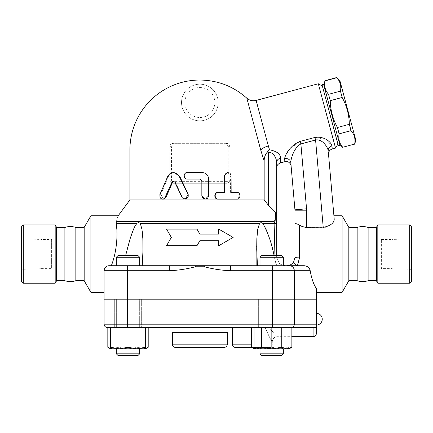 <?xml version="1.0" encoding="UTF-8"?>
<svg xmlns="http://www.w3.org/2000/svg" width="433" height="433" viewBox="0 0 433 433"><rect width="100%" height="100%" fill="white"/><g stroke="black" fill="none" stroke-linecap="round" stroke-linejoin="round"><path stroke-width="0.32" stroke-dasharray="2.17 1.62" d="M51.624 239.519L51.624 268.622L51.624 239.519L41.232 239.519L41.232 268.622L41.232 239.519M41.232 239.427L41.232 268.714L41.232 239.427L21.65 238.816L21.65 269.326L21.65 238.816M21.65 226.589L21.65 281.547M23.317 283.214L23.317 224.927M55.18 224.927L55.18 283.214M56.626 227.422L56.626 280.714M64.885 227.422L64.885 280.714M75.84 227.422L75.84 280.714M84.17 227.422L84.17 280.714M90.898 215.764L90.898 292.372M139.67 265.727L139.67 257.234L116.353 257.234L116.353 265.727L139.67 265.727L116.353 265.727L139.67 265.727L127.399 265.727L127.399 270.722L104.088 270.722L104.088 299.035L316.426 299.035L316.426 288.562C313.654 284.622 311.581 278.673 310.207 270.722C309.498 267.74 307.506 266.073 304.22 265.727L297.655 265.727A4.666 1.218 32.1 0 1 293.709 261.83M104.12 270.132L104.748 268.238L106.085 266.728L107.833 265.884L111.308 265.727L108.337 265.781M116.428 225.653L116.315 221.55L117.635 217.653M117.982 216.489L118.182 215.764M111.308 265.727L169.319 265.727L111.308 265.727L115.205 252.147L116.764 241.289M116.98 236.759L116.574 226.946M107.216 266.089L106.253 266.604M105.533 267.21L104.943 267.93M104.423 268.915L104.136 270.008M128.011 255.567L138.003 255.567L128.011 255.567M257.44 265.727L289.59 265.727A4.996 4.72 -90 0 1 294.305 270.722L230.372 270.722L230.372 265.727L257.44 265.727L256.693 265.727L257.44 265.727L256.742 250.826L256.845 238.702L257.705 229.447L259.524 223.493L140.168 223.493C139.215 222.475 138.089 222.475 136.785 223.493L116.141 223.493M218.73 240.748L199.846 240.748L196.961 245.744L166.537 245.744M171.344 237.414L166.537 229.089L196.961 229.089M199.846 234.085L218.73 234.085M218.73 229.089L233.154 237.414L218.73 245.744M276.351 265.727L256.693 265.727L277.369 265.727L276.351 265.727L275.751 262.928L276.351 265.727M275.242 255.567A11.659 3.832 0 0 1 276.665 257.402L279.658 263.794L283.339 265.559L279.658 263.794L276.665 257.402A11.659 3.832 0 0 0 274.062 254.988L275.751 262.928L277.369 265.727L284.99 265.727L277.369 265.727L275.751 262.928L270.76 242.772L268.179 234.48L266.311 229.55L263.508 224.229M304.22 265.727L286.657 265.727L297.655 265.727L299.647 257.862A4.666 0.46 180 0 1 294.981 257.402L294.981 210.833A11.659 11.659 0 0 0 294.938 209.816L306.553 208.803A23.317 23.317 0 0 1 306.64 210.833L306.64 227.385L323.224 227.385L315.581 140L300.875 143.94C294.018 147.588 290.846 158.505 290.808 162.624C291.209 167.203 291.209 167.203 290.808 162.624A4.996 4.536 -5 0 0 284.654 158.662L284.822 157.298M260.022 265.727L283.339 265.727L260.022 265.727L283.339 265.727L260.022 265.727L260.022 257.234L283.339 257.234L260.022 257.234L283.339 257.234L283.339 265.727M260.022 257.234L261.689 255.567L281.672 255.567L261.689 255.567L281.672 255.567L283.339 257.234M116.315 221.55L274.105 221.55A4.996 4.319 -90 0 1 274.863 223.493L262.912 223.493C261.564 222.47 260.433 222.47 259.524 223.493M106.085 266.728A4.996 4.996 0 0 1 109.084 265.727L230.372 265.727M139.67 257.234L116.353 257.234L139.67 257.234L138.003 255.567L118.02 255.567L116.353 257.234M142.257 265.727L142.998 246.491M142.852 238.751L142.809 237.885M142.262 231.368L141.97 229.338M141.872 228.77L140.498 224.072M134.712 226.675L133.721 228.765M130.393 237.885L130.122 238.751M126.923 250.252L125.619 255.567M274.062 254.988L274.073 254.366M128.011 299.035L139.67 299.035L128.011 299.035M260.022 299.035L283.339 299.035L260.022 299.035L283.339 299.035L260.022 299.035L260.022 327.51L283.339 327.51L260.022 327.51L283.339 327.51L260.022 327.51L260.022 299.035M139.67 299.035L116.353 299.035L139.67 299.035L139.67 327.51L116.353 327.51L139.67 327.51L116.353 327.51L139.67 327.51L139.67 299.203M266.463 299.035L133.229 299.035L266.463 299.203M141.337 327.51L114.691 327.51L141.337 327.51L128.011 327.51L141.337 327.51L141.337 299.203L114.691 299.203L141.337 299.203L114.691 299.203L141.337 299.203L141.337 327.51M254.193 348.83L254.193 327.51L254.193 347.266L262.939 348.83L271.68 347.266L271.68 327.51L258.355 327.51L289.168 327.51L254.193 327.51L271.68 327.51L271.68 347.266L262.939 348.83L289.168 348.83L289.168 347.266L289.168 348.83L280.422 348.83L289.168 347.266L280.422 348.83L271.68 347.266L280.422 348.83L262.939 348.83L254.193 347.266L254.193 348.83L289.168 348.83M258.355 327.51L285.001 327.51L258.355 327.51L258.355 299.203L285.001 299.203L258.355 299.203L285.001 299.203L258.355 299.203L258.355 327.51M128.011 327.51L110.523 327.51L145.499 327.51L128.011 327.51L128.011 347.266L119.27 348.83L110.523 347.266L110.523 348.83L145.499 348.83L145.499 347.266L136.758 348.83L128.011 347.266M285.001 327.51L285.001 299.203L285.001 327.51M114.691 327.51L114.691 299.203L114.691 327.51M127.399 327.51L127.399 324.182L104.088 324.182L104.088 299.203L316.426 299.203L316.426 327.283L107.416 327.51M316.426 325.015L316.426 313.357L316.426 325.015M313.091 336.674L313.091 327.51L232.321 327.51L313.925 327.51M291.869 327.51L251.486 327.51L281.775 327.51L281.775 347.266L271.68 348.83L261.586 347.266L256.536 348.83L251.486 347.266M110.523 348.473L112.867 348.83L110.523 348.83L112.867 348.83L117.917 347.266L117.917 327.51L148.205 327.51L107.822 327.51L117.917 327.51L117.917 347.266L112.867 348.83L139.67 348.83L128.011 348.83L117.917 347.266L128.011 348.83L143.155 348.83L138.111 347.266L128.011 348.83L112.867 348.83L107.822 347.266M110.523 327.51L110.523 347.266M291.869 347.266L286.825 348.83L281.775 347.266M289.168 327.51L289.168 347.266L289.168 327.51M145.499 327.51L145.499 347.266M116.353 353.826L139.67 353.826L116.353 353.826L139.67 353.826L139.67 348.83L116.353 348.83L139.67 348.83M128.011 355.493L138.003 355.493L128.011 355.493M261.586 327.51L261.586 347.266M260.022 348.83L283.339 348.83L260.022 348.83M260.022 353.826L283.339 353.826L260.022 353.826L283.339 353.826L283.339 348.83M283.339 353.826L281.672 355.493L261.689 355.493M138.111 327.51L138.111 347.266L143.155 348.83L128.011 348.83L138.111 347.266L138.111 327.51M148.205 347.266L143.155 348.83L145.499 348.473M143.155 348.83L145.499 348.83L143.155 348.83M139.67 353.826L138.003 355.493L118.02 355.493M265.169 327.51C269.164 336.652 271.523 341.356 272.265 341.626C270.971 340.387 268.606 335.683 265.169 327.51C269.164 336.652 271.523 341.356 272.265 341.626C270.971 340.387 268.606 335.683 265.169 327.51M268.958 347.499L251.887 347.499L268.958 347.499C270.982 347.298 272.092 346.189 272.292 344.165L251.486 344.165M269.191 327.51C273.293 332.793 275.978 335.84 277.255 336.641C276.644 336.522 273.954 333.475 269.191 327.51C273.293 332.793 275.978 335.84 277.255 336.641C276.644 336.522 273.954 333.475 269.191 327.51M104.212 269.613A4.996 4.996 0 0 1 104.748 268.238M169.319 265.727L169.319 270.722L127.399 270.722L127.399 299.035M195.175 265.727L195.413 266.76C186.802 269.023 178.104 270.344 169.319 270.722M230.372 270.722C221.588 270.344 212.89 269.023 204.279 266.76L204.517 265.727M129.9 199.943L264.168 199.943L264.168 161.146L260.715 149.98L246.875 98.334L260.715 149.98A9.991 4.157 165 0 1 268.336 145.97L256.168 100.564L269.548 149.786C276.887 151.263 280.552 154.072 280.541 158.224L280.368 162.889M335.548 148.102L318.309 83.758M325.935 139.372L332.024 145.97L332.214 149.001M306.553 208.803L300.875 143.94L300.193 141.38L314.894 137.44L325.73 139.258M284.941 156.898L289.801 148.995L299.631 141.548M284.844 161.693L284.654 158.662M322.385 86.113L337.902 144.027L322.385 86.113M321.957 84.505L338.335 145.634M323.565 84.072L339.943 145.201M323.781 84.879L339.726 144.4L323.781 84.879M342.79 147.458L342.736 147.258C339.353 143.366 338.157 138.896 339.136 133.84L337.437 127.497C332.863 119.135 330.466 110.193 330.249 100.662L328.55 94.318C325.172 90.432 323.971 85.956 324.956 80.901L324.902 80.7M342.736 147.258L354.697 144.265M355.812 140.086L339.867 80.57M336.809 77.507L336.863 77.713C340.241 81.599 341.437 86.07 340.457 91.125L342.157 97.474C346.736 105.831 349.128 114.777 349.344 124.303L351.044 130.647C354.427 134.539 355.623 139.009 354.643 144.065M339.136 133.84L351.044 130.647M337.437 127.497L349.344 124.303M330.249 100.662L342.157 97.474M328.55 94.318L340.457 91.125M324.956 80.901L336.863 77.713M226.491 181.627A1.667 1.667 0 0 0 228.159 179.96L228.159 146.652L229.826 146.652L229.826 179.96L229.826 146.652C229.571 144.579 228.462 143.469 226.491 143.323L173.2 143.323C171.23 143.469 170.12 144.579 169.871 146.652L169.871 179.96L169.871 146.652L171.533 146.652L171.533 179.96L169.871 179.96C170.12 182.039 171.23 183.148 173.2 183.289L226.491 183.289L173.2 183.289L173.2 181.627L226.491 181.627L226.491 183.289C228.462 183.148 229.571 182.039 229.826 179.96A3.329 3.329 0 0 1 226.491 183.289M227.081 143.372A3.329 3.329 0 0 1 229.739 145.899A3.329 3.329 0 0 0 227.081 143.372M173.2 144.985L173.2 143.323L226.491 143.323L226.491 144.985L173.2 144.985A1.667 1.667 0 0 0 171.533 146.652M169.877 146.403A3.329 3.329 0 0 1 172.724 143.355M172.978 183.283A3.329 3.329 0 0 1 169.871 179.96M185.297 199.11L182.385 197.242L175.392 182.196L173.693 181.297M163.43 199.11L160.908 194.32L168.534 176.209L173.996 172.464M237.132 192.452L236.266 192.452C239.887 192.247 239.887 199.315 236.266 199.11L237.132 199.11M227.39 172.464L230.421 175.798L230.421 192.452L231.146 192.452L230.421 192.452M200.181 179.127L187.749 179.127C183.532 179.332 183.532 172.258 187.749 172.464L201.843 172.464C205.886 172.859 208.1 175.084 208.484 179.127L208.484 195.781L205.172 199.11M224.299 192.452L224.884 192.452M187.749 172.464L187.462 172.464M187.749 179.127L187.462 179.127M199.846 120.839L199.846 120.839A18.321 18.321 0 0 1 183.982 93.36A18.321 18.321 0 0 1 215.71 93.36A18.321 18.321 0 0 1 199.846 120.839A18.321 18.321 0 0 1 183.982 93.36A18.321 18.321 0 0 1 215.71 93.36A18.321 18.321 0 0 1 199.846 120.839M264.168 161.146C264.168 158.007 264.931 155.344 266.457 153.163L269.548 149.786M314.894 137.44L315.581 140C322.65 138.717 327.841 147.496 328.225 150.798L328.528 154.262L328.225 150.798A4.996 4.536 -5 0 1 332.024 145.97M333.908 215.764L334.216 219.358L333.61 221.425L331.662 223.872L329.74 225.387L325.519 227.146M276.665 167.717L276.665 162.402A4.996 4.287 0 0 1 280.541 158.224M274.105 221.55L275.242 219.785A4.996 4.26 180 0 1 276.665 222.757L276.665 162.402C276.671 159.041 273.575 151.339 268.336 152.66L267.962 151.269M274.863 223.493C276.2 223.715 276.801 223.471 276.665 222.757L276.665 255.567M276.665 214.259L276.346 213.215M276.07 212.874L275.502 212.424L275.242 219.785M264.168 199.943L268.336 205.145C270.912 208.408 273.299 210.833 275.502 212.424M286.657 265.727L290.386 264.844M290.971 264.52L292.502 263.329M305.655 227.341L302.791 226.724L299.647 225.176C296.702 223.715 295.144 223.45 294.981 224.381M342.102 215.764L342.102 292.372M291.111 166.083L290.808 162.624L291.111 166.083M348.83 227.422L348.83 280.714M357.16 227.422L357.16 280.714M368.115 227.422L368.115 280.714M376.374 227.422L376.374 280.714M377.82 224.927L377.82 283.214M409.683 283.214L409.683 224.927M411.35 226.589L411.35 281.547M411.35 238.816L411.35 269.326L411.35 238.816L391.768 239.427L391.768 268.714L391.768 239.427M391.768 268.622L391.768 239.519L391.768 268.622L381.376 268.622L381.376 239.519L381.376 268.622M223.996 347.499L175.701 347.499M291.16 327.51A3.329 3.145 90 0 0 294.305 324.182L316.426 324.182M272.292 327.51L272.292 324.182L294.305 324.182L294.305 299.203M127.399 299.203L127.399 324.182L272.292 324.182L272.292 299.203M232.321 344.165L272.292 344.165L272.292 341.669C272.584 338.633 274.251 336.971 277.288 336.674L291.869 336.674M272.292 265.727L272.292 299.035M310.207 270.722L294.305 270.722L294.305 299.035M204.279 266.76L195.413 266.76M129.9 149.98L169.871 149.98M229.826 149.98L260.715 149.98M228.159 146.652A1.667 1.667 0 0 0 226.491 144.985M171.533 179.96A1.667 1.667 0 0 0 173.2 181.627M228.159 179.96L229.826 179.96M182.385 197.242L181.968 197.242M168.534 176.209L167.787 176.209M160.908 194.32L159.977 194.32M175.392 182.196L174.808 182.196M230.421 175.798L231.146 175.798M199.846 117.505A14.987 14.987 0 0 0 212.825 95.027A14.987 14.987 0 0 0 186.867 95.027A14.987 14.987 0 0 0 199.846 117.505M268.336 205.145L268.336 152.66L266.457 153.163M299.647 225.176L299.647 257.862M294.981 210.833L306.64 210.833M172.366 344.165L227.325 344.165M227.325 332.512L172.366 332.512M41.232 268.622L51.624 268.622M41.232 268.714L21.65 269.326M256.693 265.727L256.693 246.491L256.693 265.727M142.998 265.727L142.998 246.658L142.998 265.727M116.353 327.51L116.353 299.203L116.353 327.51M173.996 181.265L173.379 181.265M411.35 269.326L391.768 268.714M381.376 239.519L391.768 239.519"/><path stroke-width="0.65" d="M23.317 283.214L21.65 281.547L21.65 226.589L23.317 224.927L23.317 283.214L55.18 283.214L55.18 224.927L23.317 224.927M55.18 283.214L56.626 280.714L56.626 227.422L55.18 224.927M56.626 280.714L64.885 280.714L64.885 227.422L56.626 227.422M64.885 280.714C68.538 281.872 72.187 281.872 75.84 280.714L75.84 227.422C72.187 226.264 68.538 226.264 64.885 227.422M75.84 280.714L84.17 280.714L84.17 227.422L75.84 227.422M84.17 280.714L90.898 292.372L90.898 215.764L84.17 227.422M104.088 292.372L90.898 292.372M274.073 254.366L274.863 223.493C276.2 223.715 276.801 223.471 276.665 222.757A4.996 4.26 180 0 0 275.242 219.785L274.105 221.55L116.315 221.55C118.853 213.859 118.853 213.859 116.315 221.55L116.141 223.493C117.976 232.819 117.045 251.486 111.308 265.727M117.635 217.653L117.982 216.489M116.764 241.289L116.98 236.759M116.574 226.946L116.428 225.653M108.337 265.781L107.216 266.089M106.253 266.604L105.533 267.21M104.943 267.93L104.423 268.915M304.415 265.732L109.084 265.727A4.996 4.996 0 0 0 104.088 270.722A4.996 4.996 0 0 1 104.212 269.613M169.319 265.727L169.319 270.722L127.399 270.722L127.399 299.035L104.088 299.035L104.088 270.722L127.399 270.722L127.399 265.727L116.353 265.727L116.353 257.234L139.67 257.234L139.67 265.727M139.67 257.234L138.003 255.567L118.02 255.567L116.353 257.234M257.44 265.727L256.715 249.413L256.839 238.794L257.749 229.176L259.524 223.493C260.52 222.47 261.651 222.47 262.912 223.493C268.103 232.976 271.816 243.644 274.057 255.497L274.073 255.567M140.498 224.072L141.986 229.447L142.847 238.702L142.95 250.826L142.257 265.727M218.73 245.744L218.73 240.748L218.73 245.744L233.154 237.414L218.73 229.089L218.73 234.085L218.73 229.089M166.537 245.744L171.344 237.414L166.537 245.744L196.961 245.744L199.846 240.748L218.73 240.748M196.961 229.089L199.846 234.085L196.961 229.089L166.537 229.089L171.344 237.414M284.99 265.727L283.339 265.559L284.99 265.727M274.105 221.55A4.996 4.319 90 0 1 274.863 223.493L274.062 254.988A11.659 3.832 0 0 1 275.242 255.567M274.062 254.988L274.057 255.497M127.399 299.035L316.426 299.035L316.426 288.562C313.654 284.622 311.581 278.673 310.207 270.722C309.498 267.74 307.5 266.073 304.22 265.727L297.428 265.727L299.479 257.841A4.498 0.444 180 0 1 294.981 257.402L293.65 261.916C292.021 264.341 289.693 265.613 286.657 265.727M230.372 265.727L230.372 270.722L294.305 270.722A4.996 4.72 -90 0 0 289.59 265.727L297.428 265.727A4.498 1.164 32.9 0 1 293.65 261.916M260.022 265.727L260.022 257.234L283.339 257.234L283.339 265.727M283.339 257.234L281.672 255.567L261.689 255.567L260.022 257.234M263.508 224.229L262.912 223.493L274.863 223.493M142.998 246.491L142.852 238.751M142.809 237.885L142.262 231.368M141.97 229.338L141.872 228.77M125.619 255.567L130.111 238.794L132.444 231.909L135.015 226.102L136.785 223.493L134.712 226.675M133.721 228.765L133.472 229.344M133.386 229.544L130.393 237.885M130.122 238.751L126.923 250.252M116.141 223.493L136.785 223.493C138.084 222.475 139.209 222.475 140.168 223.493L259.524 223.493M218.73 234.085L199.846 234.085M169.319 270.722C178.104 270.344 186.802 269.023 195.413 266.76L195.175 265.727M204.517 265.727L204.279 266.76C212.89 269.023 221.588 270.344 230.372 270.722M316.426 324.182L316.426 299.203L104.088 299.203L104.088 324.182A3.329 3.329 0 0 0 107.416 327.51A3.329 3.329 0 0 1 104.088 324.182A3.329 3.329 0 0 0 107.416 327.51L313.925 327.51L313.091 327.51L313.091 336.674C315.116 336.473 316.225 335.364 316.426 333.34L316.426 324.182L104.088 324.182M313.925 327.51L316.426 327.283L316.426 333.34M281.775 347.266L281.775 327.51L291.869 327.51L291.869 347.266L286.825 348.83L271.68 348.83L281.775 347.266L286.825 348.83L289.168 348.83L291.869 347.266M110.523 348.83L110.523 347.266L119.27 348.83L110.523 348.83L107.822 347.266L110.523 348.473M110.523 327.51L110.523 347.266M119.27 348.83L128.011 347.266L136.758 348.83L119.27 348.83M128.011 327.51L128.011 347.266M136.758 348.83L145.499 347.266L145.499 348.83L136.758 348.83M145.499 327.51L145.499 347.266M261.586 347.266L271.68 348.83L256.536 348.83L261.586 347.266L261.586 327.51M139.67 353.826L116.353 353.826L116.353 348.83L116.353 353.826L118.02 355.493L138.003 355.493L139.67 353.826L139.67 348.83M251.486 327.51L251.486 347.266L256.536 348.83L254.193 348.83L251.486 347.266M283.339 353.826L260.022 353.826L260.022 348.83L260.022 353.826L261.689 355.493L281.672 355.493L283.339 353.826L283.339 348.83M107.822 327.51L107.822 347.266M145.499 348.473L148.205 347.266L148.205 327.51M232.321 327.51L232.321 344.165C232.521 346.189 233.631 347.298 235.649 347.499L251.887 347.499L235.649 347.499M104.748 268.238A4.996 4.996 0 0 1 106.085 266.728M275.242 219.785L275.502 212.424L276.665 214.259L276.665 162.402C276.671 159.041 273.575 151.334 268.336 152.66L268.336 205.145L264.168 199.943L129.9 199.943L118.182 215.764L90.898 215.764M276.665 255.567L276.665 214.259M275.502 212.424C273.299 210.833 270.912 208.408 268.336 205.145M299.631 141.548L300.193 141.38C290.234 145.142 284.99 155.041 284.654 158.662L284.844 161.693L280.368 162.889L280.541 158.224C280.552 154.072 276.887 151.263 269.548 149.786L267.962 151.269L268.336 152.66L266.457 153.163C264.872 155.566 264.108 158.229 264.168 161.146L264.146 161.092M280.541 158.224A4.996 4.287 0 0 0 276.665 162.402L276.665 167.717C276.573 165.704 277.807 164.096 280.368 162.889M269.548 149.786L268.341 145.981M260.596 149.537L246.875 98.334L260.715 149.98L129.9 149.98A69.946 69.946 0 0 1 199.846 80.035C217.756 80.257 233.419 86.302 246.832 98.167C249.554 100.494 252.65 101.241 256.13 100.418L318.309 83.758L335.548 148.102L332.214 149.001L332.024 145.97C331.71 143.085 324.983 135.751 314.894 137.44L300.193 141.38L300.875 143.94L315.581 140L314.894 137.44M284.822 157.298L284.941 156.898M322.385 86.113L318.309 83.758M338.335 145.634L321.957 84.505L323.565 84.072L339.943 145.201L338.335 145.634M323.781 84.879L324.956 80.901C323.971 85.956 325.172 90.432 328.55 94.318L330.249 100.662C330.466 110.193 332.863 119.135 337.437 127.497L339.136 133.84C338.157 138.896 339.353 143.366 342.736 147.258L354.643 144.065C355.623 139.009 354.427 134.539 351.044 130.647L349.344 124.303C349.128 114.777 346.736 105.831 342.157 97.474L340.457 91.125C341.437 86.07 340.241 81.599 336.863 77.713L339.867 80.57L355.812 140.086L354.697 144.265M342.736 147.258L354.643 144.065M339.136 133.84L351.044 130.647M337.437 127.497L349.344 124.303M330.249 100.662L342.157 97.474M328.55 94.318L340.457 91.125M324.956 80.901L336.863 77.713M264.168 199.943L264.168 161.146L260.715 149.98A9.991 4.157 165 0 1 268.336 145.97L256.168 100.564L268.336 145.97M226.491 143.323A3.329 3.329 0 0 1 227.081 143.372A3.329 3.329 0 0 0 226.491 143.323M229.739 145.899A3.329 3.329 0 0 1 229.826 146.652A3.329 3.329 0 0 0 229.739 145.899M172.724 143.355A3.329 3.329 0 0 1 173.2 143.323M173.379 172.464L173.996 172.464L179.646 176.209L188.241 194.32L185.297 199.11L184.951 199.11L186.612 198.671L187.9 197.367L188.295 196.014L188.052 194.52L178.905 175.722L176.518 173.324L173.46 172.464L170.212 173.373L168.02 175.733L159.901 194.52L159.988 197.269L160.892 198.498L162.288 199.099L163.604 198.893L164.784 197.968L171.961 182.196L173.454 181.265L174.737 182.06L182.185 197.621L183.468 198.763L184.951 199.11M173.693 181.297L172.61 182.196L166.018 197.242L163.43 199.11L162.559 199.11M236.266 199.11L217.956 199.11C213.783 199.315 213.783 192.247 217.956 192.452L224.299 192.452L224.299 175.798L227.39 172.464L229.863 173.086L231.07 175.04L231.146 192.452L236.266 192.452M205.296 199.11L201.843 195.781L201.843 180.794L200.181 179.127L201.892 180.794L201.978 196.539L203.223 198.422L205.188 199.11L207.537 198.287L208.646 196.322L208.69 179.127C208.295 175.084 206.027 172.859 201.892 172.464L187.462 172.464C183.148 172.258 183.148 179.332 187.462 179.127L200.187 179.127M231.146 192.452L237.132 192.452C240.84 192.247 240.84 199.315 237.132 199.11L218.389 199.11C214.119 199.315 214.119 192.247 218.389 192.452L224.884 192.452L224.922 175.251L225.966 173.292L228.045 172.464M217.956 192.452L218.389 192.452M217.956 199.11L218.389 199.11M267.962 151.269L266.457 153.163M284.654 158.662A4.996 4.536 175 0 1 290.808 162.624C290.846 158.521 294.012 147.583 300.875 143.94L306.553 208.803A23.317 23.317 0 0 1 306.64 210.833L294.981 210.833L294.981 257.402L293.709 261.83L292.502 263.329M332.214 149.001C329.713 149.861 328.49 151.615 328.528 154.262L334.211 219.185C334.103 223.082 330.439 225.815 323.224 227.385L315.581 140C322.65 138.717 327.841 147.496 328.225 150.798A4.996 4.536 175 0 1 332.024 145.97M328.528 154.262L334.211 219.185L333.908 215.764L342.102 215.764L342.102 292.372L316.426 292.372M325.519 227.146L305.135 227.282L301.817 226.351L299.479 225.068C296.643 223.612 295.144 223.32 294.981 224.191M290.808 162.624L294.938 209.816A11.659 11.659 0 0 1 294.981 210.833M276.346 213.215L276.07 212.874M290.386 264.844L290.971 264.52M305.655 227.341L306.64 227.385L306.64 210.833M306.553 208.803L294.938 209.816L291.111 166.083C291.441 165.314 289.044 160.329 284.844 161.693M368.115 280.714L368.115 227.422L376.374 227.422L376.374 280.714L368.115 280.714C364.462 281.872 360.813 281.872 357.16 280.714L348.83 280.714L342.102 292.372M348.83 280.714L348.83 227.422L342.102 215.764M357.16 280.714L357.16 227.422L348.83 227.422M376.374 280.714L377.82 283.214L377.82 224.927L376.374 227.422M409.683 283.214L411.35 281.547L411.35 226.589L409.683 224.927L409.683 283.214L377.82 283.214M175.701 347.499L223.996 347.499C226.015 347.298 227.13 346.189 227.325 344.165L172.366 344.165C172.567 346.189 173.676 347.298 175.701 347.499M172.366 344.165L172.366 332.512L227.325 332.512L227.325 344.165M104.088 270.722A4.996 4.996 0 0 1 109.084 265.727M272.292 299.035L272.292 265.727M294.305 299.035L294.305 270.722L310.207 270.722M195.413 266.76L204.279 266.76M127.399 327.51L127.399 299.203M272.292 327.51L272.292 299.203M291.16 327.51A3.329 3.145 -90 0 0 294.305 324.182L294.305 299.203M251.486 344.165L232.321 344.165M188.241 194.32L187.96 194.32M179.646 176.209L179.165 176.209M166.018 197.242L165.211 197.242M172.61 182.196L171.961 182.196M224.299 175.798L224.884 175.798M299.479 257.841L299.479 225.068M256.693 246.491L256.693 246.085L256.693 246.491M142.998 246.658L142.998 246.085L142.998 246.658M261.689 355.493L260.022 353.826M145.499 348.83L148.205 347.266M118.02 355.493L116.353 353.826M316.426 325.015A5.829 5.829 0 0 0 322.249 319.186A5.829 5.829 0 0 0 316.426 313.357M291.869 336.674L313.091 336.674M337.902 144.027L335.548 148.102M339.726 144.4L342.79 147.458M324.902 80.7L336.809 77.507M129.9 149.98L129.9 199.943M357.16 227.422C360.813 226.264 364.462 226.264 368.115 227.422M409.683 224.927L377.82 224.927"/></g></svg>
